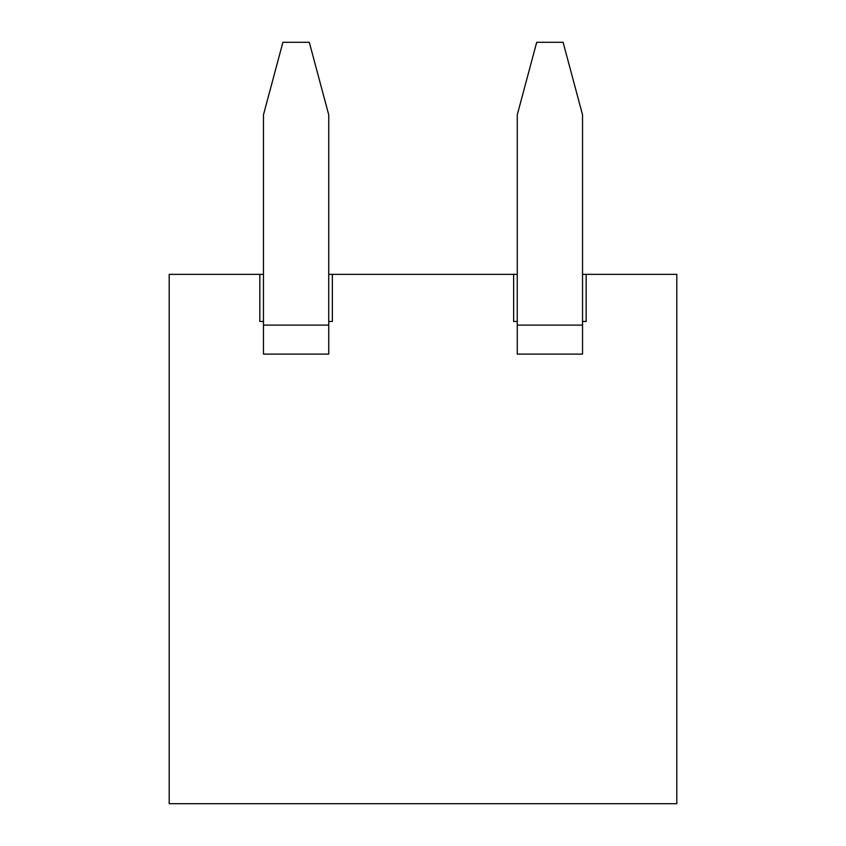 <?xml version="1.0" encoding="UTF-8"?>
<svg xmlns="http://www.w3.org/2000/svg" width="846" height="846" viewBox="0 0 846 846"><rect width="100%" height="100%" fill="white"/><g stroke="black" fill="none" stroke-linecap="round" stroke-linejoin="round"><path stroke-width="1.27" d="M582.534 274.347L676.8 274.347L676.8 803.7L169.2 803.7L169.2 274.347L263.466 274.347M517.266 354.114L517.266 114.813L536.702 42.3L563.098 42.3L582.534 114.813L582.534 354.114L517.266 354.114M282.902 42.3L309.298 42.3L328.734 114.813L328.734 354.114L263.466 354.114L263.466 114.813L282.902 42.3M328.734 274.347L332.362 274.347L332.362 321.48L328.734 321.48M517.266 274.347L332.362 274.347M263.466 321.48L259.838 321.48L259.838 274.347M586.162 274.347L586.162 321.48L582.534 321.48M517.266 321.48L513.638 321.48L513.638 274.347M517.266 325.107L582.534 325.107M263.466 325.107L328.734 325.107"/></g></svg>
